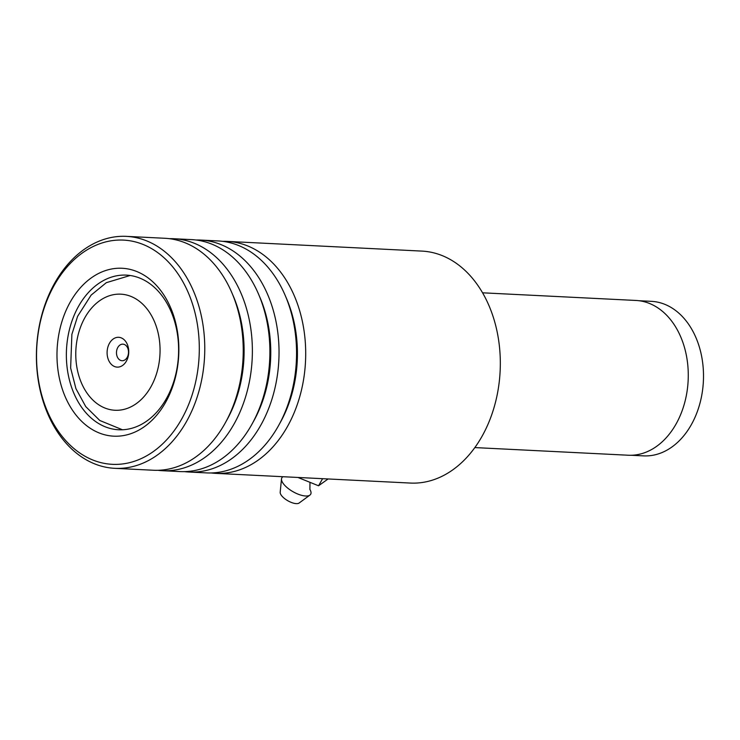 <?xml version="1.0" encoding="UTF-8"?>
<svg xmlns="http://www.w3.org/2000/svg" width="740" height="740" viewBox="0 0 740 740"><rect width="100%" height="100%" fill="white"/><g stroke="black" fill="none" stroke-linecap="round" stroke-linejoin="round"><path stroke-width="1.11" d="M638.935 300.718L651.255 301.328A77.367 56.027 92.9 0 1 701.233 397.926A77.367 56.027 92.9 0 1 643.55 455.877L631.239 455.267M107.531 348.485A14.93 10.813 -87.1 0 0 114.876 366.661A14.93 10.813 -87.1 0 0 128.307 355.94A14.93 10.813 -87.1 0 0 120.962 337.764A14.93 10.813 -87.1 0 0 107.531 348.485M116.717 350.371A8.297 6.003 -87.1 0 0 122.072 360.722A8.297 6.003 -87.1 0 0 128.261 354.516A8.297 6.003 -87.1 0 0 122.896 344.156A8.297 6.003 -87.1 0 0 116.717 350.371M482.554 292.809L635.956 300.459A77.478 56.111 92.9 0 1 685.999 397.186A77.478 56.111 92.9 0 1 628.241 455.23L474.849 447.58M215.728 473.36L410.358 483.063A116.125 84.092 -87.1 0 0 481.694 436.905A116.125 84.092 -87.1 0 0 493.284 317.164A116.125 84.092 -87.1 0 0 421.92 251.1L227.291 241.397A116.125 84.092 92.9 0 1 298.664 307.47A116.125 84.092 92.9 0 1 287.074 427.202A116.125 84.092 92.9 0 1 215.728 473.36A116.125 84.092 92.9 0 1 211.168 472.962M54.547 284.715A112.258 81.289 -87.1 0 0 66.859 441.826A112.258 81.289 -87.1 0 0 181.291 419.719A112.258 81.289 -87.1 0 0 168.979 262.608A112.258 81.289 -87.1 0 0 54.547 284.715M186.138 422.179A116.125 84.092 92.9 0 1 114.802 468.328A116.125 84.092 92.9 0 1 43.438 402.255A116.125 84.092 92.9 0 1 55.028 282.523A116.125 84.092 92.9 0 1 126.364 236.365A116.125 84.092 92.9 0 1 197.728 302.438A116.125 84.092 92.9 0 1 186.138 422.179M70.467 301.67A84.055 60.865 92.9 0 1 156.149 285.113A84.055 60.865 92.9 0 1 165.371 402.754A84.055 60.865 92.9 0 1 79.68 419.312A84.055 60.865 92.9 0 1 70.467 301.67M166.195 398.999A77.413 56.064 -87.1 0 0 173.919 319.171A77.413 56.064 -87.1 0 0 126.337 275.123A77.413 56.064 -87.1 0 0 78.782 305.888A77.413 56.064 -87.1 0 0 71.058 385.716A77.413 56.064 -87.1 0 0 118.631 429.764A77.413 56.064 -87.1 0 0 166.195 398.999M196.054 240.01A116.125 84.092 92.9 0 1 200.633 240.065L218.152 240.944A116.125 84.092 92.9 0 1 289.516 307.007A116.125 84.092 92.9 0 1 277.925 426.749A116.125 84.092 92.9 0 1 206.59 472.906L189.07 472.028A116.125 84.092 92.9 0 1 184.51 471.63M169.395 238.678A116.125 84.092 92.9 0 1 173.974 238.743L191.494 239.612A116.125 84.092 92.9 0 1 262.857 305.685A116.125 84.092 92.9 0 1 251.267 425.426A116.125 84.092 92.9 0 1 179.931 471.574L162.412 470.705A116.125 84.092 92.9 0 1 157.851 470.298M200.633 240.065A116.125 84.092 92.9 0 1 271.996 306.138A116.125 84.092 92.9 0 1 260.406 425.879A116.125 84.092 92.9 0 1 189.07 472.028M126.364 236.365L164.835 238.28A116.125 84.092 92.9 0 1 236.199 304.353A116.125 84.092 92.9 0 1 224.608 424.094A116.125 84.092 92.9 0 1 153.273 470.242L114.802 468.328M173.974 238.743A116.125 84.092 92.9 0 1 245.338 304.806A116.125 84.092 92.9 0 1 233.748 424.547A116.125 84.092 92.9 0 1 162.412 470.705M222.712 241.342A116.125 84.092 92.9 0 1 227.291 241.397M283.013 476.708A16.585 6.549 29.7 0 0 281.505 478.928L280.183 492.248A11.063 4.366 29.7 0 0 285.64 499.361A11.063 4.366 29.7 0 0 296.333 503.635A11.063 4.366 29.7 0 0 299.117 503.034L309.903 495.106A16.585 6.549 29.7 0 0 309.921 489.482M281.505 478.928A16.585 6.549 29.7 0 0 289.692 489.602A16.585 6.549 29.7 0 0 305.731 496.004A16.585 6.549 29.7 0 0 309.903 495.106M322.594 478.688L318.552 485.782L328.107 478.956M318.552 485.782L297.924 477.457M158.36 366.726A58.127 42.097 -87.1 0 0 129.768 295.963A58.127 42.097 -87.1 0 0 77.478 337.699A58.127 42.097 -87.1 0 0 106.061 408.462A58.127 42.097 -87.1 0 0 158.36 366.726M285.927 297.184A110.269 79.855 92.9 0 1 279.739 423.483A110.269 79.855 92.9 0 1 279.618 423.678M259.268 295.852A110.269 79.855 92.9 0 1 253.071 422.161A110.269 79.855 92.9 0 1 252.96 422.355M232.61 294.52A110.269 79.855 92.9 0 1 226.412 420.829A110.269 79.855 92.9 0 1 226.301 421.023M130.157 275.493L106.31 282.68L91.122 295.112L77.626 316.295L71.873 334.378L70.642 367.993L75.933 388.657L85.757 406.611L99.789 420.486L122.47 429.774M309.894 489.427L309.986 482.323"/></g></svg>
